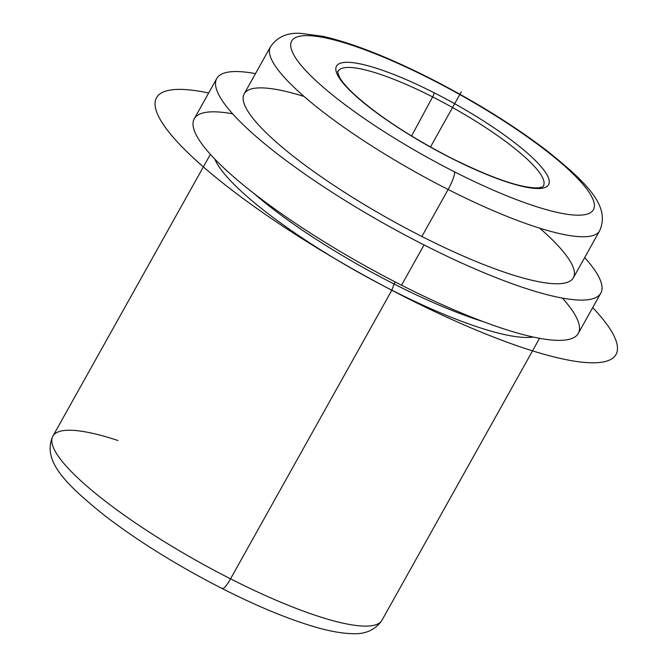 <?xml version="1.0" encoding="UTF-8"?>
<svg xmlns="http://www.w3.org/2000/svg" width="667" height="667" viewBox="0 0 667 667"><rect width="100%" height="100%" fill="white"/><g stroke="black" fill="none" stroke-linecap="round" stroke-linejoin="round"><path stroke-width="1" d="M391.854 290.187L394.097 284.017A183.041 37.435 29.2 0 0 483.075 321.586A183.041 37.435 -150.8 0 1 394.097 284.017L391.854 290.187A188.544 38.553 -150.8 0 1 214.782 159.063A188.544 38.553 29.2 0 0 391.854 290.187A188.544 38.553 29.2 0 0 533.225 337.035A188.544 38.553 -150.8 0 1 391.854 290.187L230.532 578.839L391.854 290.187M254.21 193.68A183.041 37.435 29.2 0 0 394.097 284.017L395.231 281.983L394.097 284.017A183.041 37.435 -150.8 0 1 254.21 193.68M600.792 293.138L578.281 333.408A219.968 44.981 -150.8 0 1 401.542 285.209L424.045 244.931A219.968 44.981 29.2 0 0 600.792 293.138A219.968 44.981 29.2 0 0 584.667 257.579A219.968 44.981 -150.8 0 1 424.045 244.931L401.542 285.209A219.968 44.981 -150.8 0 1 194.255 118.784L216.758 78.506A219.968 44.981 29.2 0 0 424.045 244.931A219.968 44.981 -150.8 0 1 238.936 120.477A219.968 44.981 -150.8 0 1 255.494 73.612A219.968 44.981 29.2 0 0 216.758 78.506M232.683 113.832A219.968 44.981 29.2 0 0 216.55 160.872A219.968 44.981 29.2 0 0 401.542 285.209A219.968 44.981 29.2 0 0 562.364 298.082M304.06 96.465A188.544 38.553 29.2 0 0 255.044 120.902A188.544 38.553 29.2 0 0 421.869 236.485A188.544 38.553 29.2 0 0 560.28 283.658A188.544 38.553 29.2 0 0 539.753 228.189M448.132 189.495A188.544 38.553 29.2 0 0 599.625 230.815A188.544 38.553 -150.8 0 1 448.132 189.495L421.869 236.485L448.132 189.495A188.544 38.553 -150.8 0 1 270.452 46.848A188.544 38.553 29.2 0 0 448.132 189.495A15.716 2.951 -63.1 0 0 454.544 171.853A15.716 2.951 116.9 0 1 448.132 189.495M573.362 277.805A188.544 38.553 -150.8 0 1 421.869 236.485A188.544 38.553 -150.8 0 1 244.189 93.839L270.452 46.848C277.164 36.985 287.252 32.491 300.725 33.35L323.17 36.377C352.384 43.097 388.052 57.104 430.148 78.381A15.716 2.951 116.9 0 1 430.54 78.964A172.836 35.343 29.2 0 0 291.162 48.566A172.836 35.343 29.2 0 0 454.544 171.853A172.836 35.343 29.2 0 0 593.922 202.243A172.836 35.343 29.2 0 0 430.54 78.964A15.716 2.951 -63.1 0 0 430.148 78.381C474.679 101.159 513.748 125.396 547.365 151.067C586.902 182.875 610.714 206.195 599.625 230.815L573.362 277.805M221.936 588.044A15.716 2.951 -63.1 0 0 222.328 588.627C254.769 605.052 283.867 617.292 309.621 625.354C326.013 630.498 339.978 633.258 351.526 633.65C365.174 634.542 375.338 630.04 382.024 620.16A188.544 38.553 -150.8 0 1 230.532 578.839A188.544 38.553 -150.8 0 1 52.86 436.193A188.544 38.553 29.2 0 0 230.532 578.839A15.716 2.951 116.9 0 1 222.328 588.627A15.716 2.951 -63.1 0 0 230.532 578.839A188.544 38.553 29.2 0 0 382.024 620.16L539.545 338.311M117.951 440.495A188.544 38.553 29.2 0 0 52.86 436.193L210.38 154.344M454.544 171.853A172.836 35.343 -150.8 0 1 291.162 48.566A172.836 35.343 -150.8 0 1 430.54 78.964A172.836 35.343 -150.8 0 1 593.922 202.243A172.836 35.343 -150.8 0 1 454.544 171.853M450.975 158.054A121.486 24.846 29.2 0 0 548.949 179.415A121.486 24.846 29.2 0 0 434.109 92.763A121.486 24.846 29.2 0 0 336.135 71.394A121.486 24.846 29.2 0 0 450.975 158.054A121.486 24.846 -150.8 0 1 336.135 71.394A121.486 24.846 -150.8 0 1 434.109 92.763A3.927 0.734 116.9 0 1 432.641 96.915A117.567 24.045 29.2 0 0 338.011 71.494A117.567 24.045 -150.8 0 1 432.641 96.915A3.927 0.734 -63.1 0 0 434.109 92.763A121.486 24.846 -150.8 0 1 548.949 179.415A121.486 24.846 -150.8 0 1 450.975 158.054A3.927 0.734 -63.1 0 0 450.875 157.904A3.927 0.734 116.9 0 1 450.975 158.054M543.238 186.193A117.567 24.045 29.2 0 0 432.641 96.915A117.567 24.045 -150.8 0 1 543.238 186.193C543.313 186.835 541.462 187.402 537.702 187.902C520.694 188.119 491.754 178.122 450.875 157.904C410.538 137.052 378.573 116.1 354.994 95.047C347.115 87.744 341.938 81.766 339.453 77.114C337.694 72.495 337.21 70.619 338.011 71.494M411.547 135.985L432.641 96.915L411.547 135.985M430.465 147.023L461.297 91.846M592.696 307.62A263.173 53.819 -150.8 0 1 512.815 344.255A263.173 53.819 -150.8 0 1 213.573 175.546A263.173 53.819 -150.8 0 1 208.663 92.996M52.86 436.193C41.771 460.814 65.583 484.125 105.119 515.933C138.736 541.612 177.806 565.841 222.328 588.627"/></g></svg>
